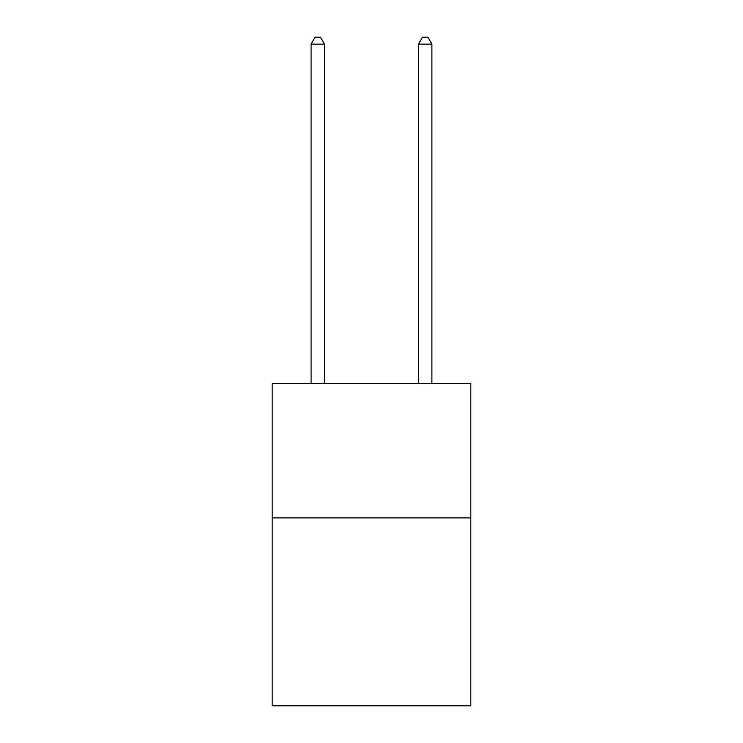 <?xml version="1.0" encoding="UTF-8"?>
<svg xmlns="http://www.w3.org/2000/svg" width="743" height="743" viewBox="0 0 743 743"><rect width="100%" height="100%" fill="white"/><g stroke="black" fill="none" stroke-linecap="round" stroke-linejoin="round"><path stroke-width="1.11" d="M470.848 517.89L470.848 705.85L272.152 705.85L272.152 383.639L470.848 383.639L470.848 517.89L272.152 517.89M324.515 383.639L324.515 44.134L311.085 44.134L311.085 383.639M311.085 44.134L315.116 37.15L320.484 37.15L324.515 44.134M431.915 383.639L431.915 44.134L418.485 44.134L418.485 383.639M418.485 44.134L422.516 37.15L427.884 37.15L431.915 44.134"/></g></svg>

